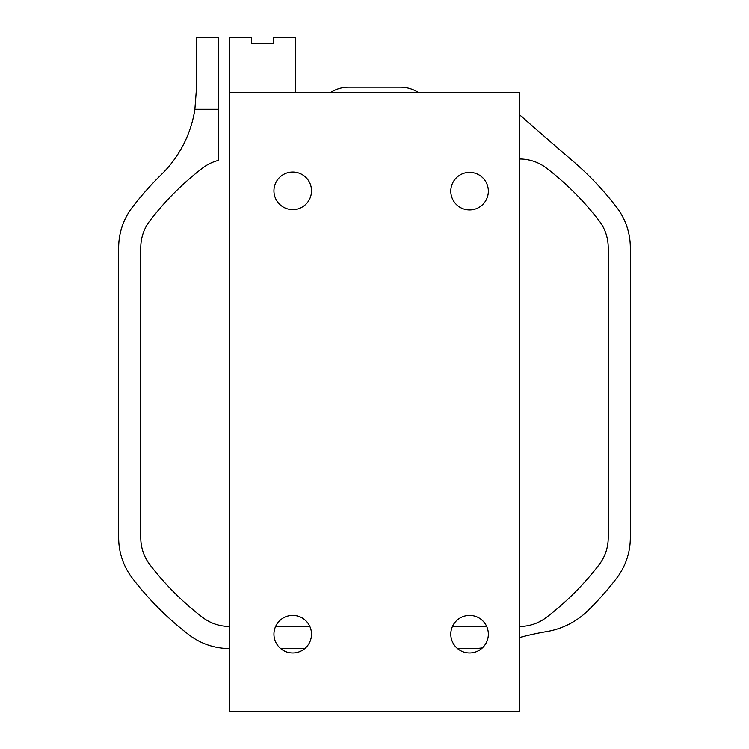 <?xml version="1.0" encoding="UTF-8"?>
<svg xmlns="http://www.w3.org/2000/svg" width="749" height="749" viewBox="0 0 749 749"><rect width="100%" height="100%" fill="white"/><g stroke="black" fill="none" stroke-linecap="round" stroke-linejoin="round"><path stroke-width="1.12" d="M251.486 43.695L273.591 43.695L273.591 37.45L273.591 43.695L251.486 43.695L251.486 37.45L251.486 43.695M273.591 37.45L295.686 37.45L295.686 92.707M229.381 92.707L229.381 711.55L519.619 711.55L519.619 92.707L229.381 92.707L229.381 37.45L251.486 37.45M229.381 648.559A66.305 66.305 0 0 1 189.076 634.899A305.002 305.002 0 0 1 132.33 578.153A66.305 66.305 0 0 1 118.67 537.848L118.67 247.619A66.305 66.305 0 0 1 132.33 207.314A305.002 305.002 0 0 1 161.307 174.62A116.029 116.029 0 0 0 194.88 109.279L218.333 109.279L218.333 37.45L196.229 37.45L196.229 91.64L194.88 109.279L196.229 91.64M519.619 114.803A5558.563 5558.563 0 0 0 573.013 161.175A305.002 305.002 0 0 1 616.67 207.314A66.305 66.305 0 0 1 630.33 247.619L630.33 537.848A66.305 66.305 0 0 1 616.67 578.153A305.002 305.002 0 0 1 587.974 610.585A77.353 77.353 0 0 1 546.695 631.604A290.088 290.088 0 0 0 519.619 637.521M280.622 648.559L304.834 648.559M457.47 648.559L472.535 648.559A77.353 77.353 0 0 0 482.393 647.932M229.381 626.454A44.2 44.2 0 0 1 202.511 617.354A282.897 282.897 0 0 1 149.884 564.718A44.2 44.2 0 0 1 140.775 537.848L140.775 247.619A44.2 44.2 0 0 1 149.884 220.749A282.897 282.897 0 0 1 202.511 168.113A44.2 44.2 0 0 1 218.333 160.417L218.333 109.279M519.619 159.013A44.2 44.2 0 0 1 546.489 168.113A282.897 282.897 0 0 1 599.116 220.749A44.2 44.2 0 0 1 608.225 247.619L608.225 537.848A44.2 44.2 0 0 1 599.116 564.718A282.897 282.897 0 0 1 546.489 617.354A44.2 44.2 0 0 1 519.619 626.454M486.7 626.454L452.462 626.454M309.843 626.454L275.604 626.454M450.795 191.154A18.791 18.791 0 0 1 478.967 174.892A18.791 18.791 0 0 1 478.967 207.426A18.791 18.791 0 0 1 450.795 191.154M450.795 634.197A18.791 18.791 0 0 1 478.967 617.925A18.791 18.791 0 0 1 478.967 650.46A18.791 18.791 0 0 1 450.795 634.197M273.937 190.836A18.791 18.791 0 0 1 302.119 174.564A18.791 18.791 0 0 1 302.119 207.108A18.791 18.791 0 0 1 273.937 190.836M273.937 634.197A18.791 18.791 0 0 1 302.119 617.925A18.791 18.791 0 0 1 302.119 650.46A18.791 18.791 0 0 1 273.937 634.197M355.709 87.174L348.622 87.174A33.153 33.153 0 0 0 330.3 92.707M400.378 87.174C407.025 87.221 413.139 89.065 418.7 92.707C413.139 89.065 407.025 87.221 400.378 87.174L348.622 87.174"/></g></svg>
